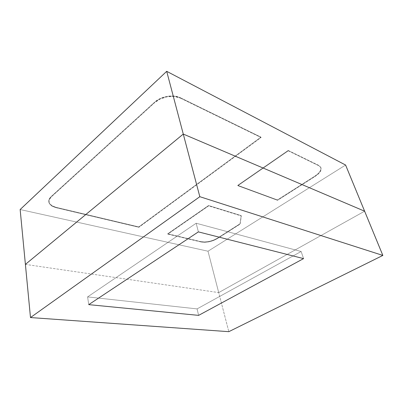 <?xml version="1.0" encoding="UTF-8"?>
<svg xmlns="http://www.w3.org/2000/svg" width="403" height="403" viewBox="0 0 403 403"><rect width="100%" height="100%" fill="white"/><g stroke="black" fill="none" stroke-linecap="round" stroke-linejoin="round"><path stroke-width="0.3" stroke-dasharray="2.02 1.51" d="M180.413 98.125L261.079 137.514L260.953 137.136L180.297 97.702L180.413 98.125L180.297 97.702C173.386 94.085 160.792 96.277 154.545 102.231L51.11 196.629C49.247 198.372 48.496 200.14 48.859 201.943C49.559 204.497 52.022 206.306 56.244 207.364L138.808 226.929L260.953 137.136L261.079 137.514L138.879 227.272L138.808 226.929L138.879 227.272L56.294 207.752L56.244 207.364L56.294 207.752C52.068 206.689 49.604 204.885 48.904 202.331C48.546 200.533 49.297 198.765 51.161 197.022L51.11 196.629L51.161 197.022L154.646 102.664L154.545 102.231L154.646 102.664C160.903 96.71 173.502 94.519 180.413 98.125L174.363 96.478L167.28 96.76L160.329 98.942L154.646 102.664L51.161 197.022L49 200.195L49.262 203.349L51.846 205.993L56.294 207.752L138.879 227.272L261.079 137.514L180.413 98.125M180.297 97.702L174.247 96.05L167.169 96.327L160.218 98.513L154.545 102.231L51.11 196.629L48.949 199.802L49.216 202.956L51.796 205.606L56.244 207.364L138.808 226.929L260.953 137.136L180.297 97.702M288.306 150.808L318.954 165.774L288.175 150.45L288.306 150.808L288.175 150.45L237.745 185.34L277.44 199.969L315.121 175.985C319.715 172.912 321.594 170.016 320.763 167.3L318.954 165.774L320.899 167.638C321.725 170.353 319.841 173.245 315.247 176.318L315.121 175.985L315.247 176.318L277.551 200.296L277.44 199.969L277.551 200.296L237.851 185.692L237.745 185.34L237.851 185.692L288.306 150.808L237.851 185.692L277.551 200.296L315.247 176.318L318.869 173.406L320.874 170.383L320.919 167.698L318.954 165.774L288.306 150.808M288.175 150.45L237.745 185.34L277.44 199.969L315.121 175.985L318.738 173.073L320.743 170.046L320.788 167.356L318.823 165.431L288.175 150.45M201.052 241.966L167.814 234.113L167.739 233.78L200.976 241.654L201.052 241.966L200.976 241.654C206.331 242.505 211.746 241.387 217.217 238.304L240.037 223.781L241.216 215.63L208.568 205.53L167.739 233.78L167.814 234.113L208.663 205.873L208.568 205.53L208.663 205.873L241.311 215.953L240.128 224.098L240.037 223.781L240.128 224.098L217.303 238.616L217.217 238.304L217.303 238.616C211.827 241.694 206.412 242.813 201.052 241.966L204.764 242.299L209.132 241.78L213.525 240.49L217.303 238.616L240.128 224.098L241.311 215.953L208.663 205.873L167.814 234.113L201.052 241.966M200.976 241.654L204.689 241.991L209.051 241.473L213.439 240.183L217.217 238.304L240.037 223.781L241.216 215.63L208.568 205.53L167.739 233.78L200.976 241.654M303.57 258.61L301.142 251.497L196.175 223.242L198.372 231.881L196.175 223.242L87.607 296.9L197.082 308.894L301.142 251.497L303.57 258.61L301.142 251.497L196.175 223.242L87.607 296.9L88.736 304.638L87.607 296.9L197.082 308.894L198.619 315.373L197.082 308.894L301.142 251.497L196.175 223.242L198.372 231.881L196.175 223.242L87.607 296.9L197.082 308.894L301.142 251.497L303.57 258.61M25.399 264.388L218.708 292.593L228.818 331.674L218.708 292.593L364.619 211.202L218.708 292.593L364.619 211.202L218.708 292.593L208.003 251.215L345.593 165.039L208.003 251.215L218.708 292.593L25.399 264.388M198.619 315.373L197.082 308.894L198.619 315.373M88.736 304.638L87.607 296.9L88.736 304.638M301.142 251.497L196.175 223.242L87.607 296.9L197.082 308.894L301.142 251.497M20.15 209.535L208.003 251.215L20.15 209.535M48.859 201.943L48.904 202.331M320.763 167.3L320.899 167.638"/><path stroke-width="0.6" d="M198.372 231.881L303.57 258.61L198.619 315.373L88.736 304.638L198.372 231.881L88.736 304.638L198.619 315.373L303.57 258.61L198.372 231.881L303.57 258.61L198.619 315.373L88.736 304.638L198.372 231.881L303.57 258.61L198.619 315.373L88.736 304.638L198.372 231.881M228.818 331.674L30.487 317.554L25.399 264.388L30.487 317.554L199.823 196.694L183.274 134.068L25.399 264.388L20.15 209.535L25.399 264.388L183.274 134.068L199.823 196.694L382.85 255.426L364.619 211.202L183.274 134.068L25.399 264.388L183.274 134.068L364.619 211.202L382.85 255.426L228.818 331.674L382.85 255.426L199.823 196.694L30.487 317.554L228.818 331.674M364.619 211.202L183.274 134.068L166.701 71.326L183.274 134.068L364.619 211.202L345.593 165.039L166.701 71.326L20.15 209.535L166.701 71.326L345.593 165.039L364.619 211.202"/></g></svg>
